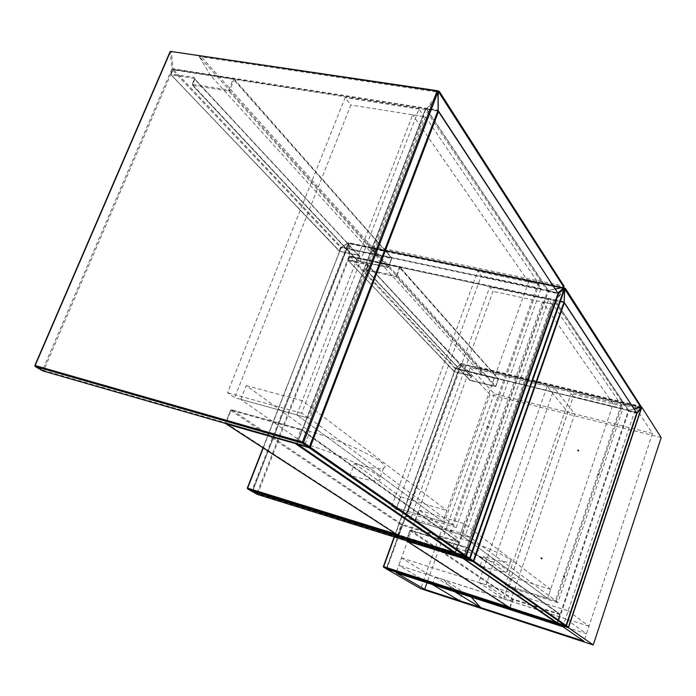 <?xml version="1.0" encoding="UTF-8"?>
<svg xmlns="http://www.w3.org/2000/svg" width="696" height="696" viewBox="0 0 696 696"><rect width="100%" height="100%" fill="white"/><g stroke="black" fill="none" stroke-linecap="round" stroke-linejoin="round"><path stroke-width="0.52" stroke-dasharray="3.48 2.61" d="M512.404 451.017L511.569 450.799L512.404 451.017M513.065 451.687L512.23 451.46L513.065 451.687M598.517 474.159L597.629 473.924L598.517 474.159M599.073 474.811L598.186 474.576L599.073 474.811M564.143 576.592L563.421 576.853L563.255 576.323L563.986 576.062L564.143 576.592M564.76 577.097L564.038 577.358L563.873 576.827L564.595 576.566L564.76 577.097M477.691 550.11L477.021 550.379L476.856 549.857L477.534 549.588L477.691 550.11M478.422 550.64L477.743 550.901L477.587 550.379L478.265 550.118L478.422 550.64M488.853 427.309L488.087 427.561L487.974 427.083L488.74 426.831L488.853 427.309M488.113 426.57L487.348 426.822L487.235 426.335L488.113 426.57M578.959 450.982L578.141 451.217L578.037 450.738L578.855 450.503L578.959 450.982M578.35 450.251L577.523 450.486L577.419 450.007L578.35 450.251M542.341 558.749L541.575 559.027L541.41 558.47L542.175 558.192L542.341 558.749M541.653 558.192L540.888 558.462L540.722 557.905L541.488 557.627L541.653 558.192M451.878 531.379L451.173 531.666L450.999 531.118L451.713 530.831L451.878 531.379M451.069 530.787L450.355 531.074L450.19 530.526L450.904 530.239L451.069 530.787M661.2 437.566L489.984 394.554L461.057 363.321L641.147 407.056M635.796 407.926L652.465 433.451L494.299 393.814L470.287 367.61L635.796 407.926L562.899 626.731M489.984 394.554L420.697 588.677M461.057 363.321L386.393 568.823M470.287 367.61L396.102 572.791M652.465 433.451L584.048 641.277M494.299 393.814L426.979 582.769M547.134 386.332L554.32 388.081L486.052 584.77L478.805 582.474L547.134 386.332L567.849 412.25L503.713 598.891L478.805 582.474M503.713 598.891L510.629 601.109L486.052 584.77M510.629 601.109L574.722 413.972L554.32 388.081M574.722 413.972L567.849 412.25M401.47 557.922L568.188 610.853L565.543 618.779L398.791 565.343L401.47 557.922L429.684 575.174L427.17 582.239L398.791 565.343M427.17 582.239L586.528 633.743L565.543 618.779M586.528 633.743L589.007 626.217L568.188 610.853M589.007 626.217L429.684 575.174M432.494 584.562L435.183 577.01L443.987 579.829L454.618 591.713M471.227 597.081L443.987 579.829M470.452 596.228L462.031 593.505L435.183 577.01M462.031 593.505L459.517 600.683M628.793 410.37L555.199 300.637L380.729 263.175L481.562 374.396L628.532 410.405L634.317 408.952M380.729 263.175L372.125 248.759L479.535 368.14L640.651 407.29L628.532 410.405M481.562 374.396L479.535 368.14L480.005 367.349L372.708 248.011L372.125 248.759L564.787 288.736M640.685 407.317L640.842 406.377L480.005 367.349M564.769 289.118L554.677 300.385M552.702 304.187L470.531 537.582L556.33 601.135L621.806 405.968L552.702 304.187L542.488 301.986L460.239 534.458L470.531 537.582M415.364 520.878L419.209 510.229L456.419 537.051C484.216 545.342 516.206 560.158 510.412 561.82C507.245 562.777 498.24 561.002 483.407 556.504L480.118 565.935C494.952 570.494 503.939 572.356 507.071 571.52C512.804 570.067 480.692 555.408 452.896 546.995L415.364 520.878L460.239 534.458L547.604 598.377L613.15 403.854L621.806 405.968M613.15 403.854L542.488 301.986M483.407 556.504L512.473 577.454L509.42 586.337L547.604 598.377L460.239 534.458L464.075 523.627L550.64 589.364L547.604 598.377L556.33 601.135M469.382 537.234L465.702 534.502L548.613 299.602L551.563 303.943L469.382 537.234L410.405 519.373L406.351 516.571L489.723 286.996L493.038 291.337L410.405 519.373M551.563 303.943L493.038 291.337M548.613 299.602L489.723 286.996M465.702 534.502L406.351 516.571M620.841 405.733L622.833 408.674L557.818 602.649L555.356 600.822L620.841 405.733L571.068 393.588L573.321 396.546L507.915 586.885L505.192 584.997L571.068 393.588M555.356 600.822L505.192 584.997M557.818 602.649L507.915 586.885M622.833 408.674L573.321 396.546M509.42 586.337L480.118 565.935M419.209 510.229L464.075 523.627M512.473 577.454L550.64 589.364M452.896 546.995L456.419 537.051M548.335 290.406L427.144 109.698L210.731 75.673L371.768 253.3L548.039 290.493L555.399 288.91L548.039 290.493M210.731 75.673L199.16 56.515L370.455 246.906L563.543 287.222L563.769 286.065L371.012 245.897L370.455 246.906L371.768 253.3M371.012 245.897L200.344 55.741L199.796 55.567L199.16 56.515L438.184 92.211M425.526 116.858L309.711 418.453L453.522 524.975L539.104 284.159L425.526 116.858L412.676 114.823L296.783 414.868L309.711 418.453M240.773 399.365L246.245 385.558L309.946 431.476C347.121 441.612 394.075 465.32 383.566 468.025C379.477 469.4 369.767 467.903 354.429 463.536L350.001 475.385C365.339 479.822 375.022 481.441 379.059 480.223C389.455 477.874 342.267 454.488 305.092 444.135L240.773 399.365L296.783 414.868L442.934 521.8L528.595 281.958L539.104 284.159M528.595 281.958L412.676 114.823M354.429 463.536L400.8 496.961L396.79 507.95L442.934 521.8L296.783 414.868L302.247 400.731L446.928 510.603L442.934 521.8L453.522 524.975M308.267 418.052L301.707 413.198L418.966 109.098L424.09 116.632L308.267 418.052L234.613 397.668L227.505 392.744L345.155 97.562L350.836 105.009L234.613 397.668M424.09 116.632L350.836 105.009M418.966 109.098L345.155 97.562M301.707 413.198L227.505 392.744M537.93 283.916L541.036 288.483L456.228 527.498L452.339 524.619L537.93 283.916L477.743 271.301L481.232 275.868L395.963 509.376L391.691 506.418L477.743 271.301M452.339 524.619L391.691 506.418M456.228 527.498L395.963 509.376M541.036 288.483L481.232 275.868M396.79 507.95L350.001 475.385M246.245 385.558L302.247 400.731M400.8 496.961L446.928 510.603M305.092 444.135L309.946 431.476M564.056 302.16L473.028 560.854L257.659 493.96L349.731 256.398L563.682 302.142L563.777 301.673L349.81 255.954L349.392 243.6L564.413 288.579L564.108 301.82M469.687 558.392L252.674 491.08L348.844 243.548L252.674 491.08L469.295 558.253L563.995 288.553L348.539 243.556L349.009 256.05L256.885 493.647L252.448 491.089L349.183 243.209L563.995 288.553L469.208 558.766M349.009 256.05L349.81 255.954L349.009 256.05M252.239 491.515L252.674 491.08L252.457 491.585M564.413 288.562L564.065 287.805M256.998 494.273L256.885 493.647L257.659 493.96L257.233 494.386M263.071 447.902L341.075 247.663L348.113 243.191L251.891 490.767L252.613 491.628M472.671 561.341L473.384 560.941M394.206 536.964L455.48 368.584L460.517 364.208L640.92 408.221L568.18 627.105L386.959 568.58L460.943 363.886L455.906 368.262L636.675 412.554L455.75 368.523L394.441 537.034M640.277 407.473L460.674 363.921L455.462 368.515L394.162 536.955M508.376 606.912L565.778 625.434L636.849 412.954M640.416 407.438L460.674 363.921L386.35 568.336L383.426 566.605M386.463 568.85L386.35 568.336L386.959 568.58L386.645 568.945M567.91 627.522L568.519 627.192M565.509 625.852L565.778 625.434L558.001 622.92L628.732 411.232L636.44 413.12L565.7 625.878M641.277 408.248L640.999 407.673M509.994 607.93L512.987 599.639L559.715 614.577L557.035 622.607L509.663 607.277L406.403 540.235L409.883 530.622L512.369 599.387L509.768 607.791M462.944 558.331L463.327 557.914L557.383 622.676L560.071 614.638L466.79 548.074L463.327 557.914L462.535 557.592L465.998 547.752L410.214 530.639L406.734 540.261L462.535 557.592L462.448 558.175M557.722 623.338L558.001 622.92L463.327 557.914L553.912 300.62L628.14 410.953L557.392 622.694L559.862 614.029L559.715 614.577L559.862 614.029L466.555 547.343L466.79 548.074L465.998 547.752L466.398 547.274L410.631 530.178L466.424 547.282L559.749 613.976L513.004 599.047L410.657 530.187L409.848 530.561L410.631 530.178L409.848 530.561L406.368 540.183L406.655 540.836M406.429 540.766L406.368 540.183L406.447 540.766M512.987 599.639L512.369 599.387L513.004 599.047L512.987 599.639M556.757 623.024L557.383 622.676L557.47 623.172M473.41 560.985L563.56 302.473L554.32 300.498L463.701 557.957L473.028 560.854L472.932 561.359M636.805 412.754L628.775 410.596L554.686 300.176L563.925 302.151L636.788 413.146M563.934 302.595L563.856 302.099L554.616 300.124L553.903 300.515L554.686 300.176L553.903 300.515L463.301 557.87L463.614 558.54M628.732 411.232L628.14 410.953L628.775 410.596L628.732 411.232M368.08 265.246L366.479 270.257L469.965 380.399L495.274 386.671L396.137 276.712L366.479 270.257L366.139 269.491L367.705 264.837L368.08 265.246L367.479 263.967L348.122 259.991L349.349 256.841L455.071 368.515L454.105 371.159L348.226 260.53L454.21 371.62L455.654 368.784L498.145 379.207L495.578 386.384L470.278 380.112L471.566 376.553L470.975 376.284L469.696 379.842L366.174 269.613L367.801 265.376L470.975 376.284L367.497 264.732L348.418 260.626L454.375 371.707L470.757 375.762L454.21 371.62L471.018 375.457L471.566 376.553M366.453 269.491L396.128 275.938L399.382 267.351L349.618 256.702L348.418 260.626L348.087 259.869L349.957 256.372L399.8 267.055L498.153 378.589L455.663 368.175L350.053 256.424L349.349 256.841L349.957 256.372L400.009 267.168L396.859 276.286L495.874 386.332L498.44 379.146L399.382 267.351L400.009 267.168L498.345 378.694L495.891 386.402L469.791 380.303L469.696 379.842L470.278 380.112L469.791 380.303L366.279 270.152L366.453 269.491M396.128 275.938L396.137 276.712L396.859 276.286L396.128 275.938M495.874 386.332L495.274 386.671L495.874 386.332M471.018 375.457L367.497 264.732L367.479 263.967M455.663 368.175L455.654 368.784L455.071 368.515L455.663 368.175M372.986 248.107L564.447 288.127M565.039 288.248L641.155 406.647M564.734 289.928L555.199 300.637M437.984 110.629L309.12 446.736L43.683 370.481L172.912 69.374L437.645 110.629L437.758 109.985L172.999 68.791L171.364 51.643L437.749 91.35L438.097 110.081M171.346 51.53L170.285 51.73L171.921 68.869L42.613 370.037L35.07 365.53M171.921 68.869L172.999 68.791L172.912 69.374L171.921 68.869M42.7 370.82L42.613 370.037L43.683 370.481L43.074 370.985M308.641 447.319L309.442 446.806M562.82 287.448L348.722 242.713L348.113 243.191L348.844 243.548L348.6 242.747L341.553 247.219L558.027 292.903M562.673 287.474L348.365 242.765L341.04 247.532L263.245 448.015M396.094 534.128L465.511 555.617L557.827 293.251L341.318 247.237L263.001 447.859M251.995 491.393L251.891 490.767L247.411 488.105M468.939 558.749L469.661 558.34M465.145 556.113L465.511 555.617L456.063 552.694L548.344 291.607L557.705 293.59L465.415 556.13M558.018 292.912L558.183 293.364M397.99 535.32L401.931 525.08L458.42 542.341L454.888 552.328L397.59 534.511L225.695 422.916L230.68 410.362L401.14 524.749L397.686 535.137M296.574 443.891L296.983 443.395L455.262 552.363L458.795 542.375L301.96 430.467L296.983 443.395L295.878 442.926L300.855 429.989L230.976 410.292L225.991 422.855L295.878 442.926L295.774 443.656M455.68 553.19L456.063 552.694L296.983 443.395L425.352 109.542L547.595 291.233L455.288 552.415L458.821 542.428L458.56 541.627L458.42 542.341L458.56 541.627L301.699 429.519L231.594 409.735L301.533 429.449L458.429 541.566L401.923 524.314L231.69 409.779L230.594 410.231L231.594 409.735L230.594 410.231L225.608 422.785L225.895 423.568M225.626 423.49L225.608 422.785L225.669 423.499M401.931 525.08L401.14 524.749L401.923 524.314L401.931 525.08M454.514 552.824L454.888 552.328L454.993 552.763M455.349 552.981L455.262 552.363L454.958 552.737M300.855 429.989L301.96 430.467L301.699 429.519L300.855 429.989M309.529 446.867L437.48 111.056L425.795 109.228L297.349 443.352L309.12 446.736L309.007 447.31M558.122 293.068L548.378 290.78L426.361 108.933L438.045 110.751L558.079 293.599M297.244 444.083L297.349 443.352L296.966 444.005M548.344 291.607L547.595 291.233L548.378 290.78L548.344 291.607M437.88 111.169L437.862 110.638L426.178 108.811L425.343 109.298L426.178 108.811L425.343 109.298L296.94 443.996M194.837 78.883L192.661 85.286L357.779 261.009L387.794 267.455L228.801 91.098L192.661 85.286L192.261 84.251L194.532 78.509L194.837 78.883L194.175 77.352L170.833 74.02L172.53 70.07L340.483 247.471L339.239 250.664L170.92 74.663L339.335 251.213L339.239 250.664L339.979 251.021L341.223 247.828L391.535 258.468L388.22 267.16L358.223 260.713L359.875 256.415L359.136 256.058L357.474 260.356L192.331 84.52L194.602 79.187L359.136 256.058L194.271 78.431L171.155 74.776L339.535 251.308L358.927 255.467L339.335 251.213L359.267 255.127L359.875 256.415M192.575 84.216L228.714 90.01L233.238 79.196L172.747 69.757L171.155 74.776L170.755 73.741L172.451 69.791L173.182 69.391L233.882 78.926L391.517 257.668L341.188 247.045L173.408 69.504L172.53 70.07L173.182 69.391L234.143 79.057L229.715 90.515L388.525 267.02L391.831 258.329L233.238 79.196L234.143 79.057L391.735 257.781L388.551 267.151L387.881 267.508L357.579 260.904L357.474 260.356L358.223 260.713L357.579 260.904L192.427 85.173L192.575 84.216M228.714 90.01L228.801 91.098L229.715 90.515L228.714 90.01M388.525 267.02L387.794 267.455L388.525 267.02M359.267 255.127L358.927 255.467L194.271 78.431L194.175 77.352M341.188 247.045L341.223 247.828L340.483 247.471L341.188 247.045M200.344 55.741L438.089 91.15M438.645 91.237L564.152 286.378M426.43 109.324L438.184 92.42M438.184 93.838L427.144 109.698M512.343 451.922L511.673 451.252M598.29 475.029L597.733 474.376M564.038 577.358L563.421 576.853M477.743 550.901L477.021 550.379M487.348 426.822L488.087 427.561M577.523 450.486L578.141 451.217M540.888 558.462L541.575 559.027M450.355 531.074L451.173 531.666M450.904 530.239L451.713 530.831M541.488 557.627L542.175 558.192M578.245 449.781L578.855 450.503M488 426.091L488.74 426.831M478.265 550.118L477.534 549.588M564.595 576.566L563.986 576.062M598.969 474.359L598.412 473.706M512.961 451.234L512.291 450.564M564.465 288.248L349.183 243.209L348.539 243.556L252.43 491.576M564.43 288.083L372.708 248.011M634.343 408.996L628.758 410.431M510.412 561.82L507.071 571.52M438.028 91.046L199.796 55.567M555.46 288.997L548.265 290.519M383.566 468.025L379.059 480.223"/><path stroke-width="1.04" d="M641.147 407.056L641.782 407.212L661.2 437.566L593.253 644.966L420.697 588.677L386.367 568.902L568.502 627.757L593.253 644.966M396.102 572.791L562.899 626.731L584.048 641.277L424.647 589.312L396.102 572.791M641.782 407.212L568.502 627.757M426.979 582.769L424.647 589.312M454.618 591.713L432.494 584.562L459.517 600.683L480.684 607.582L454.618 591.713M480.684 607.582L471.227 597.081M634.317 408.952L640.685 407.317M565.552 288.562L641.086 406.525L640.912 407.256L564.769 289.118M439.446 91.611L564.065 286.239L563.664 287.265L555.417 288.936L563.838 287.135L439.037 92.612L438.184 92.211M252.613 491.628L257.163 494.369L472.601 561.324L469.287 559.027L252.457 491.585M469.208 558.766L470.096 558.583L473.41 560.889L564.099 302.02L564.734 288.927L470.096 558.583L469.687 558.392M252.43 491.576L256.998 494.273M473.384 560.941L472.671 561.341M640.999 407.673L640.277 407.473M394.441 537.034L383.653 566.666L508.376 606.912M394.162 536.955L383.374 566.605L386.541 568.91L567.884 627.514L565.752 626.035L383.67 567.249L386.463 568.85M383.426 566.605L394.206 536.964M636.849 412.954L640.851 407.612L641.294 408.178L637.118 413.128L566.405 625.687L568.536 627.166L641.277 408.248M383.6 567.214L383.374 566.605L383.6 567.214M567.884 627.514L568.545 627.192L567.884 627.514L386.628 568.945M565.7 625.878L566.135 625.556M641.303 408.23L568.519 627.192M462.448 558.175L406.742 541.01L509.968 607.921L556.73 623.016L462.944 558.331M406.447 540.766L509.768 607.791M556.739 623.024L509.985 607.93M557.47 623.172L463.571 558.662L557.696 623.329L565.483 625.843L473.019 561.611L463.614 558.54M564.282 302.429L636.814 413.076L564.299 302.847L473.819 561.176L566.135 625.495L636.788 413.146M557.722 623.338L565.491 625.852L566.126 625.521M472.932 561.359L473.41 560.985M563.934 302.595L564.299 302.847L564.212 302.316M564.447 288.127L565.039 288.248M564.787 288.736L565.483 288.457L564.43 288.083M565.483 288.457L564.734 289.928M42.7 370.82L35.218 366.522L35.148 365.557L302.403 442.056L437.071 91.115L170.503 51.4L35.148 365.557L35.313 366.557L42.9 370.933L308.441 447.293L302.473 443.143L35.218 366.522L34.87 365.504L170.207 51.434L35.07 365.53M303.526 442.534L309.494 446.684L438.097 110.316L438.089 91.672L303.526 442.534L302.403 442.056L302.473 443.143L303.526 442.534M171.346 51.53L437.445 90.706L437.071 91.115L438.089 91.672L437.445 90.706L438.184 91.524M438.097 110.081L437.984 110.629M309.442 446.806L308.519 447.328L43.074 370.985M309.555 446.806L308.641 447.319M564.065 287.805L562.673 287.474M263.245 448.015L247.611 488.157L396.094 534.128M263.001 447.859L247.324 488.096L247.593 488.862L252.091 491.454L468.869 558.731L465.502 556.391L247.672 488.897L251.995 491.393M247.411 488.105L263.071 447.902M558.027 292.903L563.864 287.726L564.413 288.431L558.575 293.625L466.32 555.947L469.678 558.296L564.369 288.57M247.593 488.862L247.324 488.096L247.593 488.862M468.939 558.749L469.678 558.296L468.904 558.749L252.239 491.515M465.415 556.13L465.902 555.756M564.421 288.535L469.661 558.34M558.183 293.364L558.035 292.92M295.774 443.656L226.078 423.899L397.929 535.294L454.453 552.807L295.939 443.996L296.574 443.891M225.669 423.499L397.686 535.137M454.958 552.737L454.514 552.824M296.966 444.005L455.628 553.172L465.076 556.104L309.181 447.806L297.244 444.083M438.489 111.073L558.131 293.46L438.497 111.595L310.233 447.197L465.894 555.652L558.079 293.599M455.68 553.19L465.145 556.113M455.349 552.981L296.94 443.996M309.007 447.31L309.181 447.806L310.233 447.197L309.529 446.867M437.88 111.169L438.497 111.595L438.045 110.751M438.089 91.15L438.645 91.237M438.184 92.42L438.811 91.167L439.367 91.481L438.028 91.046M439.367 91.481L438.184 93.838M564.787 288.866L564.152 301.89M257.198 494.386L472.636 561.341L473.437 560.933L564.099 302.125M641.312 408.204L640.416 407.438M565.491 625.852L566.153 625.521L636.805 412.754M640.798 407.343L634.343 408.996M640.833 407.334L641.155 406.647M438.184 91.594L438.193 110.159M309.572 446.762L438.106 110.56M564.439 288.483L562.82 287.448M454.993 552.763L397.964 535.311M465.928 555.686L558.131 293.573M558.149 293.521L558.122 293.068M563.664 287.265L555.46 288.997M563.725 287.257L564.152 286.378"/></g></svg>
